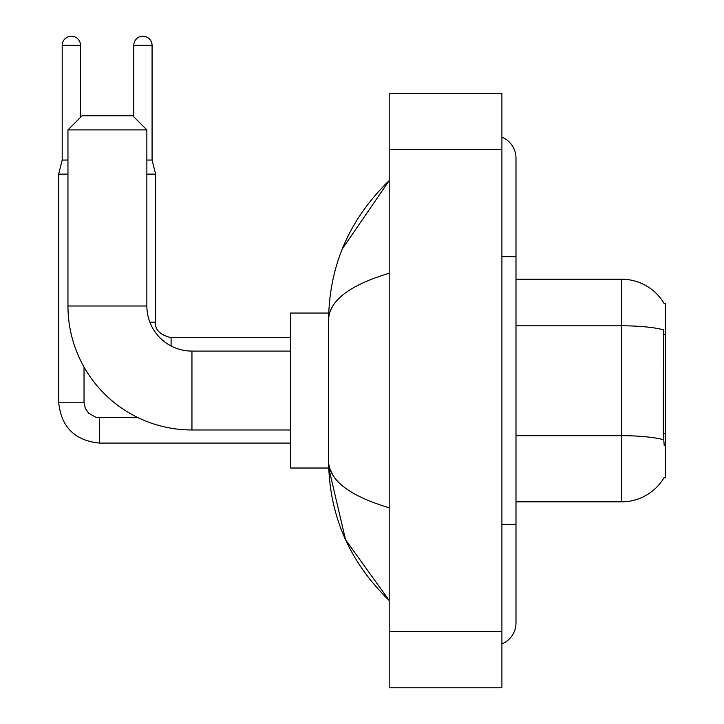 <?xml version="1.0" encoding="UTF-8"?>
<svg xmlns="http://www.w3.org/2000/svg" width="724" height="724" viewBox="0 0 724 724"><rect width="100%" height="100%" fill="white"/><g stroke="black" fill="none" stroke-linecap="round" stroke-linejoin="round"><path stroke-width="1.09" d="M515.986 501.832L621.654 501.832A49.313 49.313 0 0 0 664.189 477.46L663.944 477.876L665.329 477.876L665.329 303.184L664.044 303.356A49.313 49.313 0 0 0 621.654 279.229A49.313 49.313 0 0 1 663.944 303.184A49.313 49.313 0 0 0 621.654 279.229L515.986 279.229M664.189 445.477L663.284 433.233L663.492 329.827A49.313 8.561 180 0 0 621.654 325.8L621.654 279.229A49.313 49.313 0 0 1 664.044 303.356M290.568 429.975L191.951 429.975A123.976 123.976 0 0 1 67.965 305.999L67.965 129.886L82.056 115.804L132.782 115.804L146.863 129.886L67.965 129.886M191.951 429.975L191.951 351.086A45.087 45.087 0 0 1 146.863 305.999L146.863 129.886M328.732 313.039L290.568 313.039L290.568 468.021L328.732 468.021L345.529 539.679L389.195 600.449C349.402 561.824 329.212 515.434 328.606 461.26C329.058 480.22 349.258 495.741 389.195 507.823M67.965 160.04L62.192 160.04L62.192 45.359A9.159 9.159 0 0 1 71.35 36.2A9.159 9.159 0 0 1 80.509 45.359L80.509 117.351M62.192 160.04L58.671 174.131L58.671 402.227L84.029 402.227L84.029 367.023M58.671 174.131L67.965 174.131M133.768 116.79L133.768 45.359A9.159 9.159 0 0 1 142.918 36.2A9.159 9.159 0 0 1 152.076 45.359L152.076 160.04L155.606 174.131L155.606 322.198C154.746 329.719 159.913 334.877 171.099 337.701L171.099 345.972M146.863 174.131L155.606 174.131M146.863 160.04L152.076 160.04M501.904 524.375L515.986 524.375L515.986 158.067A22.544 22.544 0 0 0 501.904 137.171A22.544 22.544 0 0 1 515.986 158.067A22.544 22.544 0 0 0 501.904 137.171M501.904 643.889A22.544 22.544 0 0 0 515.986 622.993A22.544 22.544 0 0 1 501.904 643.889A22.544 22.544 0 0 0 515.986 622.993A22.544 22.544 0 0 1 501.904 643.889M389.195 273.238C349.339 285.247 329.149 300.777 328.606 319.8L328.606 461.26M389.195 687.8L501.904 687.8L501.904 93.26L389.195 93.26L389.195 687.8M328.606 319.8C329.212 265.627 349.402 219.227 389.195 180.611L342.325 248.875M332.841 475.062L329.61 468.021M665.329 334.615L663.284 334.615M665.329 433.233L663.284 433.233M621.654 501.832L621.654 325.8L515.986 325.8M663.636 439.758A49.313 8.561 180 0 0 621.654 435.685L515.986 435.685M67.965 305.999L146.863 305.999M290.568 443.079L99.532 443.079C74.744 440.626 61.124 427.015 58.671 402.227C61.124 427.015 74.744 440.626 99.532 443.079C74.744 440.626 61.124 427.015 58.671 402.227C61.124 427.015 74.744 440.626 99.532 443.079C74.744 440.626 61.124 427.015 58.671 402.227C61.124 427.015 74.744 440.626 99.532 443.079L99.532 417.748M62.192 45.359L80.509 45.359M149.877 322.198L155.606 322.198C154.746 329.719 159.913 334.877 171.099 337.701C159.913 334.877 154.746 329.719 155.606 322.198C154.746 329.719 159.913 334.877 171.099 337.701C159.913 334.877 154.746 329.719 155.606 322.198C154.746 329.719 159.913 334.877 171.099 337.701C159.913 334.877 154.746 329.719 155.606 322.198C154.746 329.719 159.913 334.877 171.099 337.701L290.568 337.701M133.768 45.359L152.076 45.359M501.904 256.685L515.986 256.685M389.195 631.446L501.904 631.446M389.195 149.615L501.904 149.615M290.568 351.086L191.951 351.086M84.029 402.227L85.26 408.273L88.572 413.178L95.903 417.286L138.203 417.721M58.671 402.227C61.124 427.015 74.744 440.626 99.532 443.079M515.986 524.375L515.986 622.993M389.195 180.611L384.29 185.344M389.195 600.449L384.29 595.716"/></g></svg>

